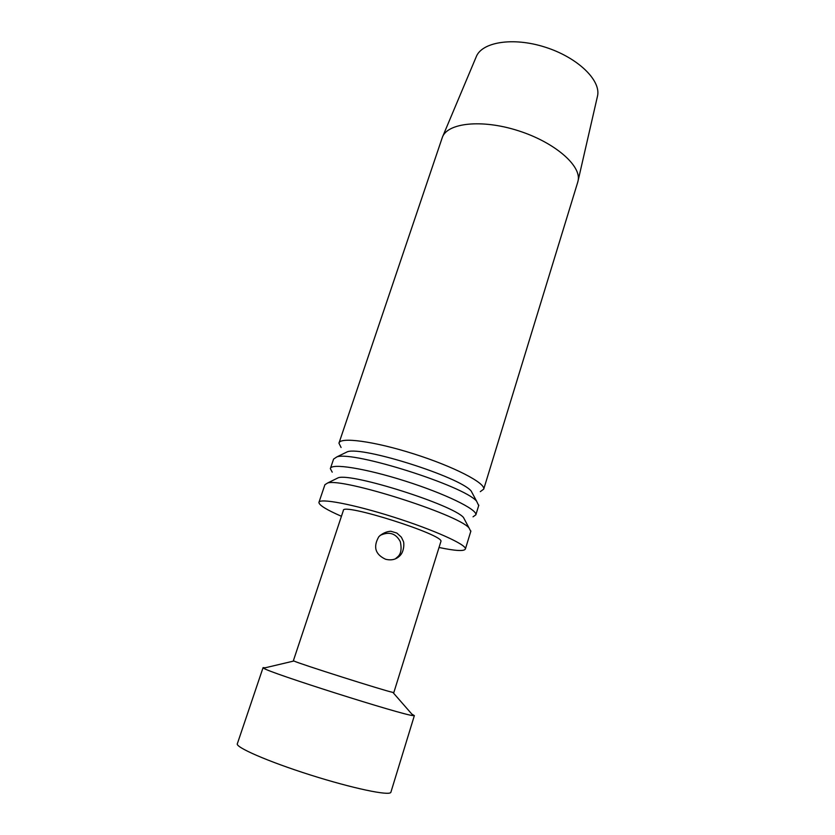 <?xml version="1.0" encoding="UTF-8"?>
<svg xmlns="http://www.w3.org/2000/svg" width="835" height="835" viewBox="0 0 835 835"><rect width="100%" height="100%" fill="white"/><g stroke="black" fill="none" stroke-linecap="round" stroke-linejoin="round"><path stroke-width="1.25" d="M339.114 442.717L442.362 137.305C447.372 122.87 481.732 119.04 517.93 130.615C554.179 142.023 581.181 165.309 578.175 180.391L577.58 182.708M341.077 447.487L338.958 443.197C339.615 436.705 373.861 441.172 413.711 453.854C453.582 466.462 485.5 482.985 483.726 489.122L480.292 491.648M385.54 559.231C375.218 554.409 372.984 546.904 378.819 536.707C382.357 533.388 386.344 531.561 390.77 531.237L396.865 533.064L401.374 537.187L403.399 541.445C404.182 542.719 404.317 551.601 399.881 555.755C396.134 559.544 391.354 560.702 385.54 559.231M395.414 558.813L397.335 557.122C400.957 554.346 401.938 549.19 400.289 541.633C395.842 533.273 389.089 531.217 380.029 535.444M263.046 667.718L237.38 743.641C234.604 746.939 267.732 761.468 310.192 774.911C352.62 788.397 389.621 796.11 390.863 792.321L390.947 792.029M265.248 667.781L263.077 667.624L263.589 668.167C267.91 672.332 403.91 715.47 413.168 715.616L414.358 715.616L411.822 714.082M393.849 692.486L392.878 692.392C385.572 691.119 298.46 663.481 293.91 660.996L293.398 660.662L343.342 510.55C341.15 502.127 445.107 535.11 440.89 541.497L440.828 541.717M439.033 547.478C455.597 550.954 464.396 551.434 465.408 548.939C466.619 544.671 433.72 529.787 393.348 517.011C352.986 504.173 318.928 497.817 318.918 502.472C319.116 505.217 326.621 509.82 341.431 516.291M319.022 502.138L324.919 484.707L327.612 483.006C342.35 477.693 457.246 514.141 468.978 527.845L470.783 531.384M335.931 478.904L338.29 477.745C351.973 472.819 452.695 504.778 463.456 517.449L465.178 520.685M332.226 472.151L330.347 468.654C330.733 462.945 364.895 468.226 404.965 480.97C445.055 493.652 477.39 509.475 475.856 514.819L473.027 516.813M330.483 468.247L333.582 459.083L336.912 456.87C353.424 450.817 463.968 485.876 476.608 501.177L478.685 505.582M344.698 453.081L347.454 451.735C362.682 446.182 459.584 476.921 471.128 490.97L473.163 494.748M442.665 136.596L476.117 57.062C481.513 42.053 512.847 36.813 545.004 47.115C577.215 57.239 600.783 79.878 597.62 95.597L597.223 97.319M483.726 489.122L577.935 181.55M399.881 555.755L397.356 557.154M390.863 792.321L414.358 715.616M293.91 660.996L263.589 668.167M392.878 692.392L413.168 715.616M393.838 692.528L440.89 541.497M465.408 548.939L470.898 531.008M338.29 477.745L327.612 483.006M463.456 517.449L468.978 527.845M475.856 514.819L478.82 505.154M347.454 451.735L336.912 456.87M471.128 490.97L476.608 501.177M597.62 95.597L578.175 180.391"/></g></svg>
